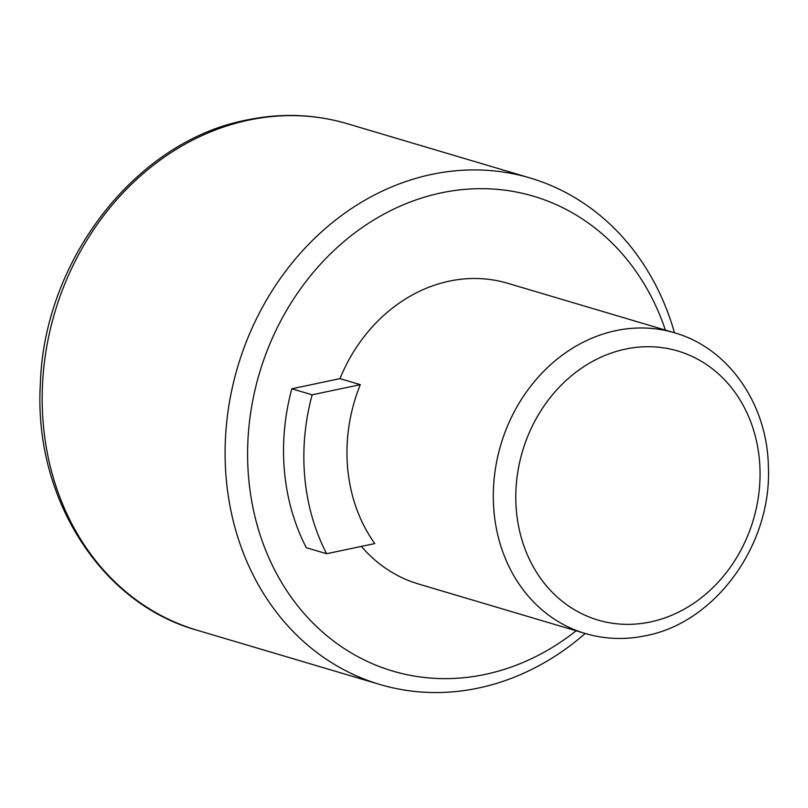 <?xml version="1.0" encoding="UTF-8"?>
<svg xmlns="http://www.w3.org/2000/svg" width="808" height="808" viewBox="0 0 808 808"><rect width="100%" height="100%" fill="white"/><g stroke="black" fill="none" stroke-linecap="round" stroke-linejoin="round"><path stroke-width="1.21" d="M585.194 633.492A264.155 226.634 -73.5 0 1 478.376 688.062A264.155 226.634 -73.5 0 1 379.831 684.467A264.155 226.634 -73.5 0 1 226.291 479.447A264.155 226.634 -73.5 0 1 431.634 174.407A264.155 226.634 -73.5 0 1 530.179 178.012A264.155 226.634 -73.5 0 1 674.468 332.785M576.134 630.795A247.642 212.474 -73.5 0 1 248.713 478.841A247.642 212.474 -73.5 0 1 414.565 200.424A247.642 212.474 -73.5 0 1 665.398 330.088M339.996 378.629L291.829 388.779A206.373 177.063 106.5 0 0 306.293 547.693L326.614 553.722L374.781 543.572A156.843 134.562 -73.5 0 1 347.662 468.307A156.843 134.562 -73.5 0 1 360.317 384.659L339.996 378.629A156.843 134.562 -73.5 0 1 507.767 283.295L674.428 332.775A156.843 134.562 -73.5 0 0 615.918 330.634A156.843 134.562 -73.5 0 0 494.001 511.747A156.843 134.562 -73.5 0 0 585.164 633.482C604.889 639.259 625.038 640.007 645.622 635.724C715.908 622.514 772.115 544.026 768.368 466.519C767.378 404.242 728.574 348.006 674.428 332.775M326.614 553.722A206.373 177.063 -73.5 0 1 312.151 394.809L360.317 384.659M291.829 388.779L312.151 394.809M585.164 633.482L418.504 584.002A156.843 134.562 -73.5 0 1 361.388 546.39M248.713 120.109A264.155 226.634 106.5 0 0 43.713 368.599A264.155 226.634 106.5 0 0 196.91 630.169C100.121 603.263 33.391 496.748 40.37 383.608C44.087 259.54 136.118 141.016 246.763 120.008C281.022 112.878 314.524 114.11 347.258 123.705A264.155 226.634 106.5 0 0 248.713 120.109M625.513 349.096A140.329 120.402 106.5 0 0 516.423 511.151A140.329 120.402 106.5 0 0 650.339 621.978A140.329 120.402 106.5 0 0 759.429 459.924A140.329 120.402 106.5 0 0 625.513 349.096M196.91 630.169L379.831 684.467M347.258 123.705L530.179 178.012"/></g></svg>
